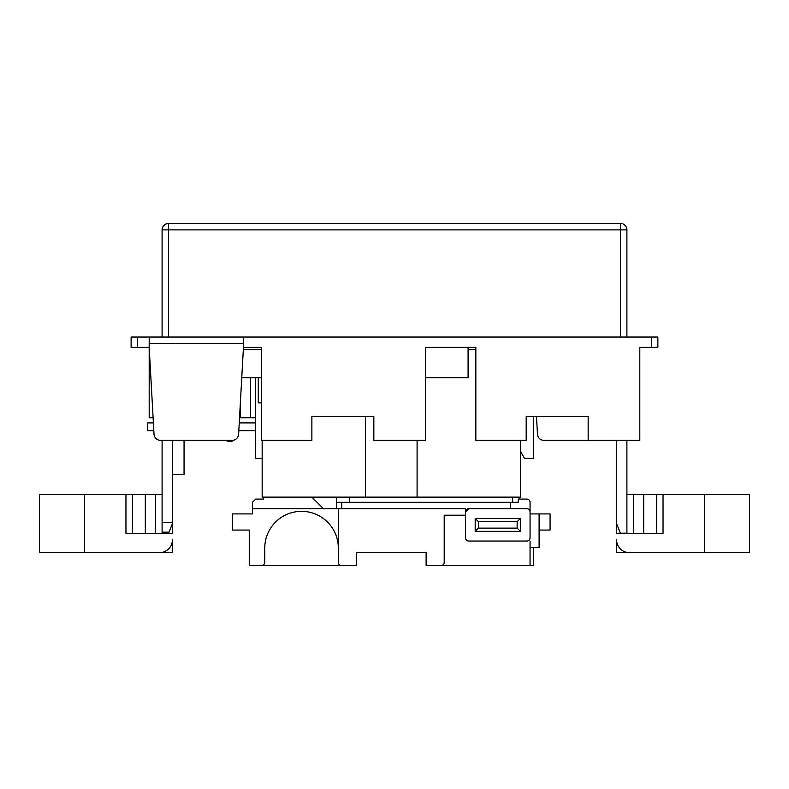 <?xml version="1.0" encoding="UTF-8"?>
<svg xmlns="http://www.w3.org/2000/svg" width="789" height="789" viewBox="0 0 789 789"><rect width="100%" height="100%" fill="white"/><g stroke="black" fill="none" stroke-linecap="round" stroke-linejoin="round"><path stroke-width="1.18" d="M39.489 495.847L39.45 552.655L159.526 552.655A12.91 12.91 0 0 0 172.436 539.745L172.436 552.655L150.482 552.655M626.9 494.555L749.511 494.555L749.511 495.847L749.511 494.555M255.705 417.736L250.547 417.736L250.547 377.714M638.518 552.655L616.564 552.655L616.564 539.745A12.91 12.91 0 0 0 629.474 552.655L704.36 552.655L704.36 494.555M651.428 347.377L651.428 337.051L657.878 337.051L657.878 347.377L639.81 347.377L639.81 440.331L588.16 440.331L588.16 416.444L526.194 416.444L526.194 440.331L475.836 440.331L475.836 347.377L425.488 347.377L425.488 440.331L373.838 440.331L373.838 416.444L311.872 416.444L311.872 440.331L261.514 440.331L261.514 347.377L243.446 347.377L243.446 343.501L149.19 343.501L149.19 347.377L131.122 347.377L131.122 337.051L137.572 337.051L137.572 347.377M425.488 347.377L475.836 347.377M255.705 377.714L255.705 458.409L262.165 458.409M536.481 416.444L537.477 434.236A6.46 6.46 0 0 0 543.917 440.331L588.16 440.331M172.436 440.331L172.436 533.295L125.954 533.295L125.954 494.555L84.64 494.555L84.64 552.655M162.1 440.331L162.1 532.19L168.994 532.19L168.56 533.295M162.1 532.19L162.1 533.019L168.668 533.019M172.436 523.61L168.994 532.19M616.564 440.331L616.564 533.295L626.9 533.157L626.9 440.331M468.094 347.377L468.094 377.714L425.488 377.714M261.514 377.714L241.759 377.714M153.105 417.736L149.19 417.736L149.19 347.377L154.023 434.236A6.46 6.46 0 0 0 160.463 440.331L232.173 440.331A6.46 6.46 0 0 0 238.613 434.236L243.446 347.377M149.19 343.501L149.19 337.051L137.572 337.051M651.428 337.051L243.446 337.051L243.446 343.501M162.1 522.338L172.436 522.338M162.1 337.051L162.1 229.885A6.46 6.46 0 0 1 168.56 223.435L620.44 223.435A6.46 6.46 0 0 1 626.9 229.885L626.9 337.051M626.9 533.157L620.44 533.295M663.046 494.555L663.046 533.295L643.676 533.295L643.676 494.555M633.35 494.555L633.35 533.295L643.676 533.295M633.35 533.295L626.9 533.295M749.511 495.847L749.55 552.655L704.36 552.655M149.19 337.051L243.446 337.051M39.489 494.555L84.64 494.555M125.954 494.555L145.324 494.555L145.324 533.295M155.65 533.295L155.65 494.555L145.324 494.555M155.65 494.555L162.1 494.555M132.404 533.295L132.404 494.555M656.596 494.555L656.596 533.295M616.564 523.61L620.381 533.157M239.531 417.736L250.547 417.736M520.385 451.17L524.557 458.409L533.295 458.409L533.295 416.444M261.514 402.893L258.289 402.893L258.289 377.714M243.337 349.31L261.514 349.31M468.094 349.31L475.836 349.31M620.44 337.051L620.44 229.885L168.56 229.885L168.56 223.435C164.664 223.839 162.514 225.989 162.1 229.885L168.56 229.885L168.56 337.051M255.705 499.082L263.457 499.082L255.705 499.082L252.48 502.307L252.48 513.925L243.446 513.925M243.446 530.06L249.255 530.06L249.255 565.565L261.514 565.565A3.225 3.225 0 0 0 264.749 562.34L264.749 548.138A36.797 36.797 0 0 1 301.546 511.341A36.797 36.797 0 0 1 338.333 548.138L338.333 562.34A3.225 3.225 0 0 0 341.568 565.565L356.411 565.565L356.411 552.655L426.129 552.655L426.129 565.565L440.982 565.565A3.225 3.225 0 0 0 444.207 562.34L444.207 515.217L465.51 515.217M338.333 508.757L338.333 562.34M263.457 499.082L263.457 497.139L311.872 497.139L323.49 508.757L465.51 508.757L465.51 511.992L468.735 508.757A3.225 3.225 0 0 0 465.51 511.992L465.51 537.812A3.225 3.225 0 0 0 468.735 541.037L526.835 541.037A3.225 3.225 0 0 0 530.06 537.812L530.06 502.307A3.225 3.225 0 0 0 526.835 499.082L518.225 499.082L518.225 502.307L512.633 502.307L512.633 497.139L349.31 497.139L349.31 502.307L512.633 502.307M349.31 502.307L336.4 502.307L336.4 497.139L349.31 497.139M512.633 497.139L519.093 497.139L519.093 499.082L526.835 499.082M323.49 508.757L252.48 508.757M252.48 513.925L232.469 513.925L232.469 530.06L249.255 530.06M249.255 565.565L341.568 565.565M539.104 530.06L550.081 530.06L550.081 513.925L530.06 513.925M426.129 565.565L530.06 565.565L530.06 541.037M533.295 547.497L533.295 565.565L530.06 565.565M263.457 497.139L262.165 497.139L262.165 440.331M520.385 440.331L520.385 497.139L519.093 497.139M336.4 497.139L311.872 497.139M426.129 552.655L356.411 552.655M336.4 508.757L336.4 502.307M510.7 508.757L510.7 502.307M468.735 541.037L526.835 541.037M530.06 511.992A3.225 3.225 0 0 0 526.835 508.757L468.735 508.757M475.195 518.442L520.385 518.442L520.385 531.352L475.195 531.352L475.195 518.442L478.42 521.677L478.42 528.127L517.15 528.127L517.15 521.677L478.42 521.677M478.42 528.127L475.195 531.352M517.15 528.127L520.385 531.352M520.385 518.442L517.15 521.677M539.104 513.925L539.104 547.497L530.06 547.497M255.705 430.646L238.82 430.646M239.245 422.904L255.705 422.904M153.816 430.646L147.582 430.646L147.582 422.904L153.391 422.904M147.582 422.904L147.582 430.646M172.436 474.544L184.054 474.544L184.054 440.331M626.9 229.885L620.44 229.885L620.44 223.435A6.46 6.46 0 0 1 626.9 229.885M417.095 497.139L417.095 440.331M365.455 416.444L365.455 497.139M341.745 502.307L341.745 508.757M226.009 440.331A6.46 6.46 0 0 0 234.136 440.025M240.211 417.736L240.211 405.477"/></g></svg>
